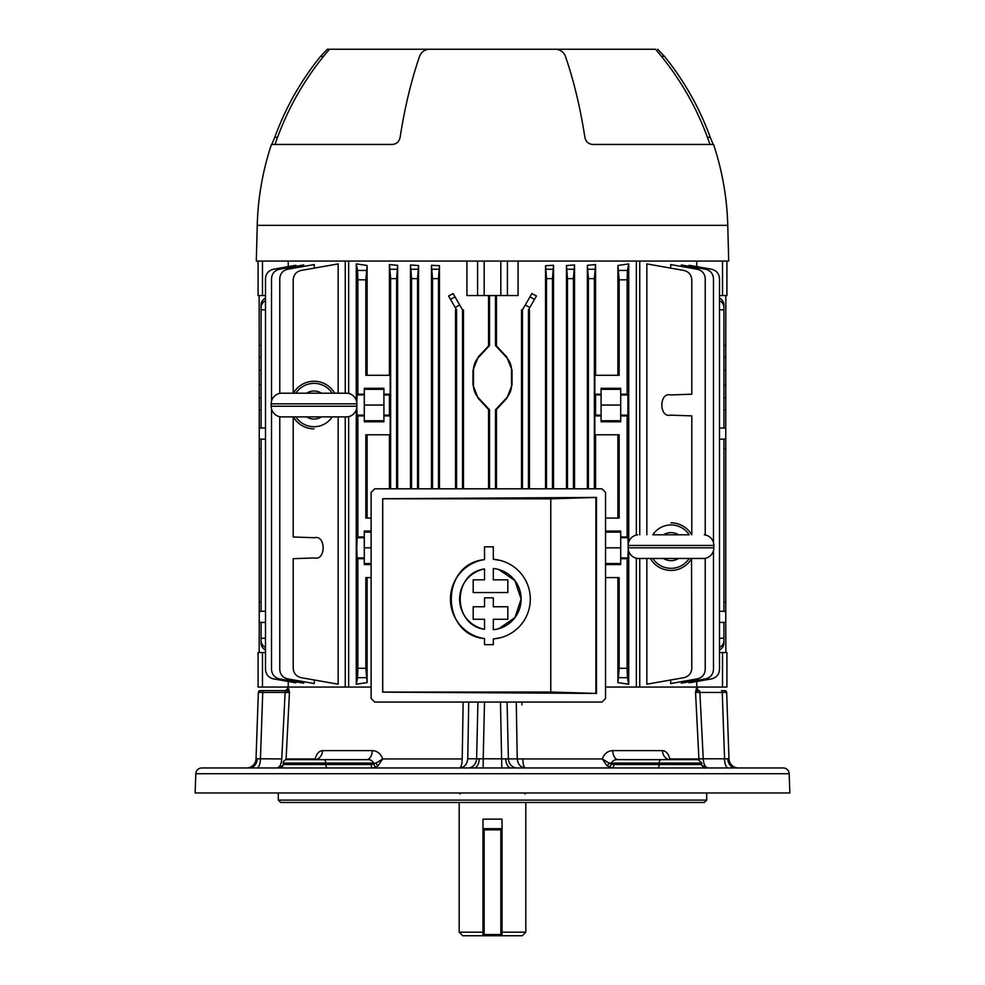 <?xml version="1.0" encoding="UTF-8"?>
<svg xmlns="http://www.w3.org/2000/svg" width="985" height="985" viewBox="0 0 985 985"><rect width="100%" height="100%" fill="white"/><g stroke="black" fill="none" stroke-linecap="round" stroke-linejoin="round"><path stroke-width="1.48" d="M482.982 935.75L482.982 819.138L502.018 819.138L502.018 934.556L500.836 934.556L500.836 829.85L484.164 829.85L484.164 934.556L500.836 934.556L500.836 935.75L484.164 935.75L500.836 935.75A1.194 1.194 0 0 0 502.018 934.556L502.018 935.75L462.753 935.75L459.182 932.179L482.982 932.179M502.018 932.179L525.818 932.179L525.818 802.479M525.818 932.179L522.247 935.75L502.018 935.75M484.164 828.656A1.194 1.194 0 0 0 482.982 829.85L484.164 829.85L484.164 828.656L500.836 828.656L500.836 829.85L502.018 829.85A1.194 1.194 0 0 0 500.836 828.656M482.982 934.556A1.194 1.194 0 0 0 484.164 935.75A1.194 1.194 0 0 1 482.982 934.556L484.164 934.556L484.164 935.75M691.248 759.644L694.893 759.644M704.312 802.479L280.688 802.479L278.312 800.103L706.688 800.103L704.312 802.479M278.312 792.962L278.312 800.103M706.688 792.962L706.688 800.103M261.123 690.62L263.475 690.62L261.123 690.62A1.908 1.588 90 0 0 259.548 692.443L258.341 692.467A1.908 1.908 0 0 1 260.237 690.62M287.645 687.05L287.546 688.823L285.65 690.62L286.857 690.62L263.475 690.62L285.847 690.62A1.908 0.726 90 0 0 285.121 692.467L289.455 692.43L288.753 688.823L289.455 692.43L259.548 692.443M723.876 690.62L721.525 690.62L723.876 690.62A1.908 1.588 90 0 1 725.452 692.443L695.545 692.43L696.247 688.823L695.545 692.43L698.907 758.906L703.241 758.782L698.919 758.942L695.545 692.43L698.143 690.62A1.908 1.896 90 0 1 696.247 688.823L697.454 688.823A1.908 1.908 0 0 0 699.35 690.62L699.153 690.62A1.908 0.726 -90 0 1 699.879 692.467L703.241 758.782L728.974 758.782A9.518 9.518 0 0 0 738.491 767.968M724.763 690.62A1.908 1.908 0 0 1 726.659 692.467L725.452 692.443M258.341 692.467L256.026 758.782L260.434 758.782A9.518 3.644 -90 0 1 256.789 767.968M483.204 767.968L483.204 758.782L522.789 758.942L517.236 758.942L516.275 702.046M467.826 767.968A9.518 8.791 90 0 0 476.605 758.782L483.204 758.782L484.521 702.046M517.174 767.968A9.518 8.791 90 0 1 508.395 758.782L507.066 702.046M789.182 773.717A5.947 5.947 0 0 0 783.235 767.968L201.765 767.968A5.947 5.947 0 0 0 195.818 773.717L195.141 792.962L789.859 792.962L789.182 773.717L195.818 773.717M283.212 763.079A3.571 3.571 0 0 1 286.783 759.644L366.765 759.644C370.04 759.361 372.318 760.506 373.586 763.079L375.864 763.178L373.561 763.978A3.571 1.687 -115.8 0 0 376.159 767.093L372.933 767.968A3.571 1.785 90 0 1 371.16 764.52L373.561 763.978L373.586 763.079L283.212 763.079L283.163 764.52A3.571 3.571 0 0 1 279.592 767.968M263.475 690.62A1.908 0.726 -90 0 0 262.749 692.467L260.434 758.782L281.759 758.942C281.341 764.483 279.715 767.487 276.883 767.968L282.954 765.616M286.019 759.718L286.081 758.942L315.101 758.942C316.653 753.587 319.14 750.816 322.551 750.619L372.256 750.619C377.169 750.816 380.653 753.587 382.709 758.942L462.211 758.942C462.002 764.483 461.091 767.487 459.502 767.968C464.304 767.487 467.062 764.483 467.764 758.942M627.679 759.644L618.235 759.644C614.96 759.349 612.695 760.506 611.414 763.079L609.136 763.178L602.291 758.942C604.347 753.587 607.831 750.816 612.744 750.619L662.449 750.619C665.86 750.816 668.347 753.587 669.899 758.942L698.919 758.942L698.981 759.718M697.355 687.05L697.454 688.823M664.752 751.186L663.361 750.705M606.452 752.836L605.11 754.054M603.965 755.483L603.017 757.133M375.531 751.186L373.34 750.681M726.659 692.467L728.974 758.782M612.744 750.619A9.518 5.504 90 0 0 618.235 759.644L660.997 759.644A3.571 1.785 -90 0 0 659.211 763.079L659.187 764.52L701.837 764.52L701.788 763.079L611.414 763.079L611.439 763.978L613.84 764.52A3.571 1.785 -90 0 1 612.067 767.968L606.969 765.751L602.291 758.942L522.789 758.942C522.998 764.483 523.909 767.487 525.497 767.968C520.696 767.487 517.938 764.483 517.236 758.942M660.997 759.644L698.217 759.644L701.788 763.079M366.765 759.644L329.446 759.644L366.765 759.644A9.518 5.504 90 0 0 372.256 750.619M655.554 759.644L618.235 759.644M696.924 692.43L699.879 692.467M728.211 767.968A9.518 3.644 90 0 1 724.566 758.782L722.251 692.467A1.908 0.726 -90 0 0 721.525 690.62M702.046 765.616L708.116 767.968C705.285 767.487 703.659 764.483 703.241 758.942M668.187 759.312L670.206 759.644A9.518 7.769 90 0 1 662.449 750.619M608.841 767.093A3.571 1.687 -64.2 0 0 611.439 763.978L609.136 763.178A3.571 0.862 -56.5 0 1 606.969 765.751M501.796 767.968L500.478 702.046M378.031 765.751L382.709 758.942L375.864 763.178A3.571 0.862 -123.5 0 0 378.031 765.751L376.159 767.093M256.026 758.782A9.518 9.518 0 0 1 246.509 767.968M316.813 759.312L314.794 759.644A9.518 7.769 90 0 0 322.551 750.619M285.121 692.467L281.759 758.942M287.546 688.823L288.753 688.823A1.908 1.896 90 0 1 286.857 690.62L289.455 692.43L286.093 758.906L289.455 692.43M709.976 144.45C697.971 109.2 679.822 77.47 655.517 49.25L554.863 49.25M271.786 144.45L274.778 137.309A278.964 277.905 90 0 1 320.544 56.391L327.315 49.25L329.483 49.25C305.178 77.47 287.029 109.2 275.024 144.45M327.315 49.25L430.137 49.25M727.767 225.356A278.964 278.964 0 0 0 713.546 144.45L592.342 144.45C588.304 143.921 585.816 141.544 584.868 137.309A278.964 117.892 -90 0 0 565.452 56.391C564.06 52.451 561.031 50.063 556.365 49.25L428.635 49.25C423.969 50.063 420.952 52.439 419.548 56.391A278.964 117.892 -90 0 0 400.132 137.309C399.196 141.544 396.709 143.921 392.658 144.45L271.454 144.45A278.964 278.964 0 0 0 257.233 225.356L256.297 261.062L728.703 261.062L727.767 225.356L257.233 225.356M707.452 137.309L710.222 137.309L713.214 144.45M710.222 137.309A278.964 277.905 90 0 0 664.456 56.391L661.489 56.391M657.684 49.25L664.456 56.391M334.678 393.212A23.8 23.8 0 0 0 293.382 393.212M347.348 393.212A10.712 10.712 0 0 1 356.865 403.85L271.195 403.85A10.712 10.712 0 0 1 280.713 393.212L347.348 393.212M271.195 403.85L271.195 406.226L356.865 406.226L356.865 403.85M271.195 406.226A10.712 10.712 0 0 0 280.713 416.877L347.348 416.877A10.712 10.712 0 0 0 356.865 406.226M293.382 416.877A23.8 23.8 0 0 0 314.03 428.844M691.655 534.806A23.8 23.8 0 0 0 671.007 522.838M650.359 558.47A23.8 23.8 0 0 0 691.655 558.47M652.981 534.806L689.044 534.806M704.324 534.806A10.712 10.712 0 0 1 713.854 545.456L628.171 545.456A10.712 10.712 0 0 1 637.689 534.806M628.171 545.456L628.171 547.832L713.854 547.832L713.854 545.456M628.171 547.832A10.712 10.712 0 0 0 637.689 558.47L704.324 558.47A10.712 10.712 0 0 0 713.854 547.832M484.521 629.304C452.164 624.946 452.115 573.307 484.521 568.936A30.744 30.744 0 0 0 484.521 629.304L484.521 619.269L473.194 619.269L473.194 606.76L484.521 606.76L484.521 597.821L493.337 597.821L493.337 606.76L507.817 606.76L507.817 619.269L493.337 619.269L493.337 629.723A30.744 30.744 0 0 0 493.337 568.517L493.337 579.845L507.817 579.845L507.817 592.551L473.194 592.551L473.194 579.845L484.521 579.845L484.521 568.936M550.775 692.024L550.775 498.841L382.734 498.779L382.734 692.073L550.775 692.024L596.479 693.428L596.479 497.425L382.673 498.718L382.673 692.147L596.479 693.428M484.521 638.612C440.32 634.623 440.196 563.679 484.521 559.615A39.929 39.929 0 0 0 484.521 638.612L484.521 644.658L493.337 644.658L493.337 638.933A39.929 39.929 0 0 0 530.299 599.114A39.929 39.929 0 0 0 493.337 559.295L500.688 560.539M371.123 492.377L371.123 698.476L374.694 702.046L601.97 702.046L605.541 698.476L605.541 492.377L601.97 488.806L374.694 488.806L371.123 492.377M550.775 498.841L596.479 497.425M500.7 637.689L493.337 638.933M493.337 559.295L493.337 546.81L484.521 546.81L484.521 559.615M498.89 569.576L514.933 580.633L521.114 599.102L514.946 617.583L498.915 628.652M723.913 345.563L725.76 345.538L725.76 439.039L723.913 439.101M719.506 611.217L723.913 611.365L723.913 439.088L719.506 439.224M725.76 439.039L725.76 622.286L719.506 622.483M725.76 622.286L725.846 652.55M719.506 638.268L723.913 638.268L723.913 622.335L725.76 622.311M723.913 448.631L725.76 448.581M356.779 407.618L357.112 415.153L357.85 415.892L357.85 536.985L357.112 537.724L356.767 547.832L357.112 557.941L357.85 558.68L357.85 668.298L365.841 668.298L367.11 682.63L356.274 684.206L356.274 409.748M371.123 547.832L364.29 547.832L364.29 564.565L371.123 564.565M371.123 518.085L365.841 518.085L365.841 434.791L390.171 434.791L390.171 415.892L383.916 415.892L383.916 405.044L364.29 405.044L364.29 394.197L357.85 394.197L357.112 394.936L356.779 402.459M390.171 415.892L389.432 415.153L389.432 394.936L383.916 394.936L383.916 388.312L364.29 388.312L364.29 394.197M383.916 415.892L383.916 421.777L364.29 421.777L364.29 405.044M367.11 577.579L367.11 682.63M356.274 400.341L356.274 263.906L367.11 265.482L367.11 375.297M389.432 375.297L389.432 264.559L397.644 265.347L397.644 488.806M455.55 488.806L455.55 309.844L456.56 309.844L448.569 296.005L453.112 293.567L462.519 309.844L462.519 488.806M462.519 309.844L463.479 309.844L463.479 488.806M431.467 488.806L431.467 265.285L439.458 265.691L439.458 488.806M410.462 488.806L410.462 264.965L418.539 265.556L418.539 488.806M488.56 295.562L488.56 345.87L478.205 356.989L472.972 370.286L472.972 385.061L478.205 398.359L488.56 409.477L488.56 488.806M466.915 261.062L466.915 295.562L477.59 295.562L477.59 261.062M348.641 261.062L348.641 393.434M348.641 416.643L348.641 687.05L371.123 687.05M295.894 266.344L295.894 265.285L273.362 269.25C268.499 270.506 265.888 273.633 265.494 278.632L265.494 669.48C265.888 674.479 268.499 677.606 273.362 678.862L295.894 682.827L295.894 681.768M293.21 416.877L293.21 536.985L314.387 537.724C326.047 534.683 326.047 560.982 314.387 557.941L293.21 558.68L293.21 668.298C293.592 673.297 296.214 676.412 301.078 677.668L338.163 684.206L338.163 416.877M338.163 393.212L338.163 263.906L301.078 270.444C296.214 271.7 293.592 274.815 293.21 279.814L293.21 393.212M279.777 416.729L279.777 669.48C280.159 674.479 282.781 677.606 287.645 678.862L314.301 683.553L314.301 679.995M314.301 268.117L314.301 264.559L287.645 269.25C282.781 270.506 280.159 273.633 279.777 278.632L279.777 393.36M288.236 266.627L288.236 261.062M288.236 681.485L288.236 687.05L345.255 687.05L345.255 416.877M271.528 408.873L271.528 669.48C271.909 674.479 274.532 677.606 279.395 678.862L303.7 683.147L303.7 681.694M303.7 266.418L303.7 264.965L279.395 269.25C274.532 270.506 271.909 273.633 271.528 278.632L271.528 401.215M689.106 266.344L689.106 265.285L711.638 269.25C716.501 270.506 719.112 273.633 719.506 278.632L719.506 669.48C719.112 674.479 716.501 677.606 711.638 678.862L689.106 682.827L689.106 681.768M696.764 261.062L696.764 266.627M639.745 558.47L639.745 687.05L696.764 687.05L696.764 681.485M691.79 534.806L691.79 415.892L670.613 415.153C658.953 418.194 658.953 391.895 670.613 394.936L691.79 394.197L691.79 279.814C691.408 274.815 688.786 271.7 683.922 270.444L646.837 263.906L646.837 534.806M646.837 558.47L646.837 684.206L683.922 677.668C688.786 676.412 691.408 673.297 691.79 668.298L691.544 558.667M670.699 268.117L670.699 264.559L697.355 269.25C702.219 270.506 704.841 273.633 705.223 278.632L705.223 534.953M705.223 558.335L705.223 669.48C704.841 674.479 702.219 677.606 697.355 678.862L670.699 683.553L670.699 679.995M713.472 550.64L713.472 669.48C713.091 674.479 710.468 677.606 705.605 678.862L681.3 683.147L681.3 681.694M681.3 266.418L681.3 264.965L705.605 269.25C710.468 270.506 713.091 273.633 713.472 278.632L713.472 542.649M605.541 687.05L636.359 687.05L636.359 558.236M636.359 535.04L636.359 261.062M507.41 261.062L507.41 295.562L518.085 295.562L518.085 261.062M496.44 488.806L496.44 409.477L506.795 398.359L512.028 385.061L512.028 370.286L506.795 356.989L496.44 345.87L496.44 295.562M567.471 488.806L567.471 278.632L566.461 265.556L566.461 488.806M566.461 265.556L574.538 264.965L573.418 278.632L567.471 278.632M574.538 488.806L574.538 264.965M546.527 488.806L546.527 278.632L545.542 265.691L545.542 488.806M545.542 265.691L553.533 265.285L552.474 278.632L546.527 278.632M553.533 488.806L553.533 265.285M617.89 265.482L628.726 263.906L627.433 270.444L627.149 279.814L619.159 279.814L617.89 265.482L617.89 375.297M628.726 263.906L628.726 542.07M628.726 551.218L628.726 684.206L617.89 682.63L619.159 668.298L627.149 668.298L627.433 677.668L628.726 684.206M617.89 577.579L617.89 682.63M587.356 265.347L595.568 264.559L594.361 278.632L588.414 278.632L587.356 265.347L587.356 488.806M595.568 375.297L595.568 264.559M529.45 488.806L529.45 309.844L528.44 309.844L528.44 488.806M522.481 488.806L522.481 309.844L521.521 309.844L521.521 488.806M522.481 309.844L531.888 293.567L536.431 296.005L528.44 309.844M371.123 577.579L365.841 577.579L365.841 668.298M364.29 558.68L357.85 558.68M367.11 265.482L365.841 279.814L357.85 279.814L357.85 394.197M357.85 279.814L357.567 270.444L356.274 263.906M356.274 684.206L357.567 677.668L357.85 668.298M605.541 577.579L619.159 577.579L619.159 668.298M605.541 531.1L620.71 531.1L620.71 558.68L627.149 558.68L627.149 668.298M620.71 558.68L620.71 564.565L605.541 564.565M627.149 279.814L627.149 394.197L627.888 394.936L627.888 415.153L627.149 415.892L627.149 536.985L627.888 537.724L628.208 544.52M628.233 548.94L627.888 557.941L627.149 558.68M496.44 409.477L495.48 409.797L495.48 488.806M489.52 488.806L489.52 409.797L488.56 409.477M261.087 409.772L259.24 409.797L259.153 295.562M265.494 427.946L259.24 428.143L259.24 409.797M261.087 601.823L259.24 601.872L259.24 448.581L261.087 448.631M259.153 652.55L259.24 622.311L265.494 622.508M265.494 611.192L261.087 611.34L261.087 439.101L265.494 439.261M259.24 622.311L261.087 622.36L261.087 638.268L265.494 638.268M265.494 650.1A9.518 8.249 180 0 1 261.087 643.143L261.087 638.268M265.494 300.585A9.518 8.249 180 0 0 261.087 307.542L261.087 309.844L265.494 309.844M261.087 309.844L261.087 428.093L259.24 428.155L259.24 439.039L261.087 439.101M261.087 307.542L261.087 304.968A9.518 8.249 -0 0 1 265.494 298.012M259.24 345.538L261.087 345.563M725.846 295.562L725.76 345.538M725.76 601.872L723.913 601.823M725.76 409.797L723.913 409.772M719.506 309.844L723.913 309.844L723.913 428.106L725.76 428.155L719.506 427.97M719.506 298.012A9.518 8.249 -0 0 1 723.913 304.968L723.913 307.542A9.518 8.249 180 0 0 719.506 300.585M723.913 309.844L723.913 307.542M723.913 638.268L723.913 643.143A9.518 8.249 180 0 1 719.506 650.1M495.48 295.562L495.48 345.538L496.44 345.87M488.56 345.87L489.52 345.538L489.52 295.599L495.48 295.599L489.52 295.562M456.56 309.844L456.56 488.806M397.644 265.347L396.586 278.632L396.586 488.806M620.71 536.985L627.149 536.985M605.541 518.085L619.159 518.085L619.159 434.791L594.829 434.791L594.829 415.892L601.084 415.892L601.084 421.777L620.71 421.777L620.71 415.892L627.149 415.892M619.159 279.814L619.159 375.297L594.829 375.297L594.829 394.197L601.084 394.197L601.084 388.312L620.71 388.312L620.71 394.197L627.149 394.197M601.084 415.892L601.084 394.197M620.71 415.892L620.71 394.197M364.29 415.892L357.85 415.892M371.123 531.1L364.29 531.1L364.29 536.985L357.85 536.985M365.841 279.814L365.841 375.297L390.171 375.297L390.171 394.197L383.916 394.197M617.89 434.791L617.89 518.085M595.568 488.806L595.568 434.791M594.361 278.632L594.361 488.806M594.829 415.892L595.568 415.153L601.084 415.153M594.829 394.197L595.568 394.936L595.568 415.153M389.432 488.806L389.432 434.791M367.11 434.791L367.11 518.085M396.586 278.632L390.639 278.632L390.639 488.806M390.639 278.632L389.432 264.559M390.171 394.197L389.432 394.936M588.414 278.632L588.414 488.806M719.506 647.527A9.518 8.249 0 0 0 723.913 640.57M261.087 640.57A9.518 8.249 0 0 0 265.494 647.527M722.51 687.05L722.51 652.55L726.918 652.55L726.918 687.05L696.764 687.05M722.51 652.55L719.506 652.55M726.918 687.05L726.918 652.55M288.236 687.05L258.082 687.05L258.082 652.55L262.49 652.55L262.49 687.05M265.494 652.55L262.49 652.55M601.084 389.334L620.71 389.334M601.084 405.044L620.71 405.044M601.084 420.743L620.71 420.743M605.541 532.122L620.71 532.122M605.541 547.832L620.71 547.832M605.541 563.543L620.71 563.543M383.916 420.743L364.29 420.743M383.916 389.334L364.29 389.334M383.916 405.044L383.916 394.936M371.123 532.122L364.29 532.122M371.123 563.543L364.29 563.543M364.29 536.985L364.29 547.832M726.918 295.562L726.918 261.062L726.918 295.562L719.506 295.562M265.494 295.562L258.082 295.562L258.082 261.062M507.41 295.562L477.59 295.562M725.76 611.402L723.913 611.34M259.24 448.581L259.24 439.039M259.24 622.286L259.24 601.872M259.24 611.402L261.087 611.34M489.52 345.538L478.562 357.321A19.035 19.035 0 0 0 473.465 370.286L473.465 385.061A19.035 19.035 0 0 0 478.562 398.026L489.52 409.797M495.48 409.797L506.438 398.026A19.035 19.035 0 0 0 511.535 385.061L511.535 370.286A19.035 19.035 0 0 0 506.438 357.321L495.48 345.538M345.255 261.062L345.255 393.212M348.641 687.05L345.255 687.05M639.745 687.05L636.359 687.05M639.745 261.062L639.745 534.806M438.473 488.806L438.473 278.632L432.526 278.632L431.467 265.285M439.458 265.691L438.473 278.632M432.526 488.806L432.526 278.632M411.582 488.806L411.582 278.632L410.462 264.965M417.529 488.806L417.529 278.632L411.582 278.632M418.539 265.556L417.529 278.632M552.474 488.806L552.474 278.632M573.418 488.806L573.418 278.632M257.22 758.844A9.518 7.917 -90 0 1 249.316 767.968M479.239 758.844A9.518 5.294 -90 0 1 473.957 767.968M505.761 758.844A9.518 5.294 -90 0 0 511.043 767.968M727.78 758.844A9.518 7.917 -90 0 0 735.684 767.968M327.599 767.968A3.571 1.785 90 0 1 325.813 764.52L371.16 764.52M283.163 764.52L325.813 764.52L325.789 763.079A3.571 1.785 -90 0 0 324.003 759.644M462.211 758.906L463.159 702.046M521.841 702.046L521.89 704.878M468.725 702.046L467.776 758.782L476.605 758.782L477.934 702.046M613.84 764.52L659.187 764.52A3.571 1.785 90 0 1 657.401 767.968M323.511 56.391L320.544 56.391M274.778 137.309L277.548 137.309M332.204 393.212A21.695 21.695 0 0 0 295.857 393.212M321.553 393.212A14.024 14.024 0 0 0 306.52 393.212M295.857 416.877A21.695 21.695 0 0 0 332.204 416.877M306.52 416.877A14.024 14.024 0 0 0 321.553 416.877M689.192 534.806A21.695 21.695 0 0 0 652.833 534.806M678.53 534.806A14.024 14.024 0 0 0 663.496 534.806M652.833 558.47A21.695 21.695 0 0 0 689.192 558.47M663.496 558.47A14.024 14.024 0 0 0 678.53 558.47M595.888 692.837L595.888 498.016M364.29 557.941L357.112 557.941M389.432 415.153L383.916 415.153M364.29 415.153L357.112 415.153M529.77 307.542L525.3 304.968M459.7 304.968L455.23 307.542M364.29 394.936L357.112 394.936M364.29 537.724L357.112 537.724M620.71 415.153L627.888 415.153M620.71 394.936L627.888 394.936M595.568 394.936L601.084 394.936M620.71 557.941L627.888 557.941M620.71 537.724L627.888 537.724M722.51 295.562L722.51 261.062M262.49 261.062L262.49 295.562M500.823 295.562L500.823 261.062M484.177 261.062L484.177 295.562M723.913 357.296L725.76 357.321M723.913 398.051L725.76 398.026M723.913 370.286L725.76 370.286M723.913 385.061L725.76 385.061M261.087 398.051L259.24 398.026M261.087 357.296L259.24 357.321M261.087 370.286L259.24 370.286M261.087 385.061L259.24 385.061M450.551 299.428L455.008 296.842M390.368 269.25L396.869 269.25M588.131 269.25L594.632 269.25M529.992 296.842L534.449 299.428M357.567 270.444L366.125 270.444M618.875 270.444L627.433 270.444M627.433 677.668L618.875 677.668M366.125 677.668L357.567 677.668M411.311 269.25L417.812 269.25M432.255 269.25L438.756 269.25M567.188 269.25L573.689 269.25M546.244 269.25L552.745 269.25M460.02 793.91L459.059 792.962M459.182 802.479L459.182 932.179M524.98 793.91L525.941 792.962M701.837 764.52C700.421 764.422 705.457 769.396 705.408 767.968"/></g></svg>
